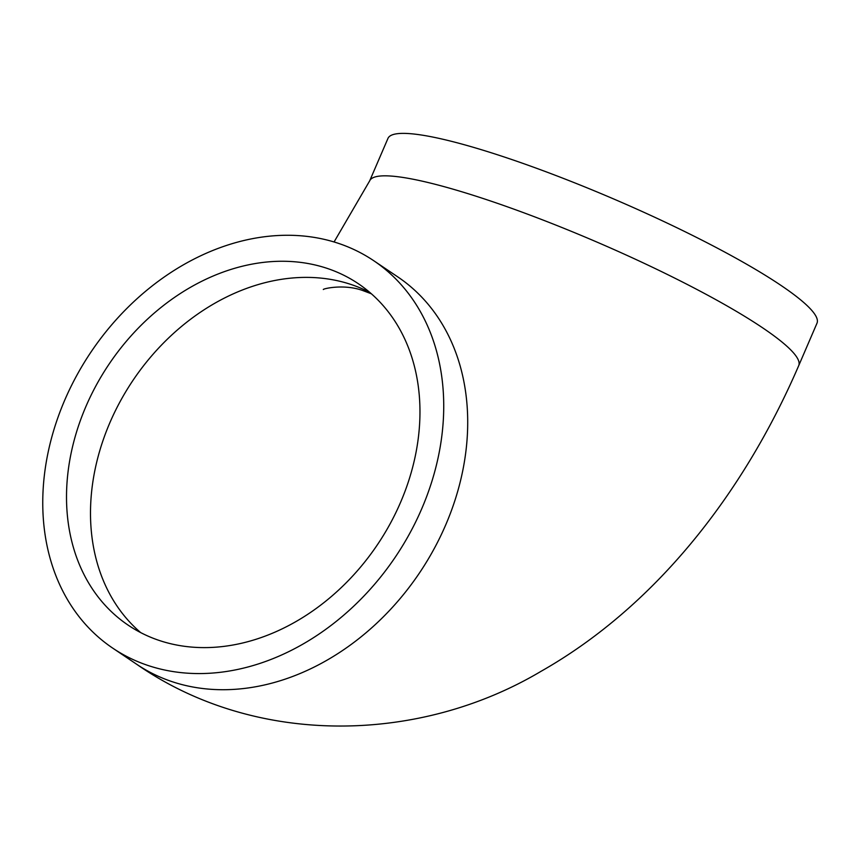 <?xml version="1.0" encoding="UTF-8"?>
<svg xmlns="http://www.w3.org/2000/svg" width="860" height="860" viewBox="0 0 860 860"><rect width="100%" height="100%" fill="white"/><g stroke="black" fill="none" stroke-linecap="round" stroke-linejoin="round"><path stroke-width="1.29" d="M162.648 641.549A205.895 161.734 124 0 1 128.237 625.209A205.895 161.734 124 0 1 109.091 364.092A205.895 161.734 124 0 1 358.244 283.649A205.895 161.734 124 0 1 389.956 524.116A205.895 161.734 124 0 1 162.648 641.549M334.658 242.144A233.576 183.47 -56 0 0 76.798 375.379A233.576 183.47 -56 0 0 112.767 648.161A233.576 183.47 -56 0 0 395.428 556.914A233.576 183.47 -56 0 0 373.702 260.688A233.576 183.47 -56 0 0 334.658 242.144M798.714 365.65L817 323.188A233.576 33.669 -156.7 0 0 709.371 243.96A233.576 33.669 -156.7 0 0 482.589 150.07A233.576 33.669 -156.7 0 0 387.957 138.417L369.671 180.869A233.576 33.669 -156.7 0 1 464.303 192.522A233.576 33.669 -156.7 0 1 691.085 286.423A233.576 33.669 -156.7 0 1 798.714 365.65C742.47 495.973 653.783 607.311 541.058 671.305C418.723 744.029 255.312 746.835 136.751 664.318A233.576 183.47 -56 0 0 419.4 573.061A233.576 183.47 -56 0 0 397.685 276.834L373.702 260.688M369.779 292.4A205.895 161.734 -56 0 0 347.805 283.445A205.895 161.734 -56 0 0 125.055 392.902A205.895 161.734 -56 0 0 140.685 632.595M323.317 289.519C322.952 288.756 343.462 283.811 362.125 290.304L371.348 293.776M136.751 664.318L112.767 648.161M334.067 241.961L369.671 180.869"/></g></svg>
